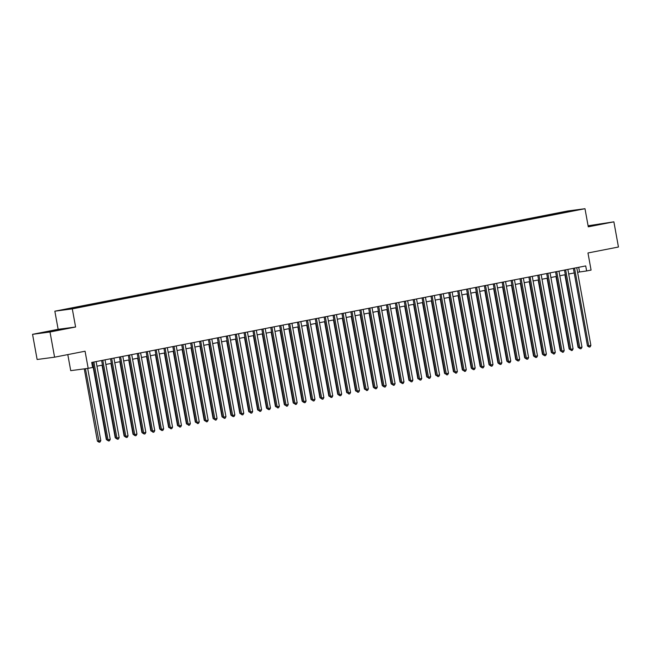 <?xml version="1.0" encoding="UTF-8"?>
<svg xmlns="http://www.w3.org/2000/svg" width="651" height="651" viewBox="0 0 651 651"><rect width="100%" height="100%" fill="white"/><g stroke="black" fill="none" stroke-linecap="round" stroke-linejoin="round"><path stroke-width="0.98" d="M78.242 307.638L73.514 308.428L78.242 307.638M67.802 354.6L70.723 370.655L88.178 368.344L92.629 367.473L91.718 362.436L585.713 265.925L586.624 270.954L591.075 270.092L587.967 252.97L618.45 247.014L613.877 221.836L588.089 225.775M32.55 334.321L37.123 359.49L54.586 357.179L50.005 332.002L75.597 327.005L72.302 308.875L54.847 311.194L58.142 329.316L32.55 334.321L50.005 332.002M72.302 308.875L584.989 208.711L567.534 211.022L54.847 311.194M574.695 210.46L579.284 209.695L574.727 210.631M559.73 213.528L559.323 212.95L556.019 213.39L70.039 308.338L63.546 309.811L70.723 308.859L83.816 306.507L566.435 212.218M559.323 212.95L569.112 211.038L576.29 210.086L566.5 211.998M88.178 368.344L85.069 351.223L54.586 357.179M584.989 208.711L588.284 226.833L613.877 221.836M577.6 272.281L586.624 270.954M92.548 367.042L93.565 366.847M96.958 366.188L102.467 365.105M105.861 364.446L111.37 363.372M114.755 362.705L120.264 361.63M123.657 360.963L129.167 359.889M132.56 359.23L138.069 358.148M141.462 357.489L146.971 356.414M150.365 355.747L155.874 354.673M159.259 354.014L164.768 352.932M168.161 352.272L173.671 351.198M177.064 350.531L182.573 349.457M185.966 348.798L191.475 347.715M194.869 347.056L200.378 345.982M203.763 345.315L209.272 344.241M212.665 343.573L218.175 342.499M221.568 341.84L227.077 340.758M230.47 340.099L235.979 339.025M239.373 338.357L244.882 337.283M248.267 336.624L253.776 335.542M257.169 334.883L262.678 333.808M266.072 333.141L271.581 332.067M274.974 331.4L280.483 330.326M283.877 329.666L289.386 328.592M292.779 327.925L298.288 326.851M301.673 326.184L307.182 325.109M310.576 324.45L316.085 323.368M319.478 322.709L324.987 321.635M328.381 320.967L333.89 319.893M337.283 319.234L342.792 318.152M346.177 317.493L351.686 316.419M355.08 315.751L360.589 314.677M363.982 314.01L369.491 312.936M372.885 312.277L378.394 311.194M381.787 310.535L387.296 309.461M390.681 308.794L396.19 307.72M399.584 307.06L405.093 305.978M408.486 305.319L413.995 304.245M417.389 303.578L422.898 302.503M426.291 301.844L431.8 300.762M435.185 300.103L440.694 299.029M444.088 298.361L449.597 297.287M452.99 296.62L458.499 295.546M461.893 294.887L467.402 293.804M470.795 293.145L476.304 292.071M479.689 291.404L485.198 290.33M488.592 289.671L494.101 288.588M497.494 287.929L503.003 286.855M506.397 286.188L511.906 285.114M515.299 284.446L520.808 283.372M524.193 282.713L529.702 281.639M533.096 280.972L538.605 279.897M541.998 279.23L547.507 278.156M550.901 277.497L556.41 276.415M559.803 275.755L565.312 274.681M568.697 274.014L574.206 272.94M578.715 267.292L579.545 271.898M556.174 214.22L556.019 213.39M569.015 211.51L569.112 211.038M588.219 226.475L604.795 223.228L588.13 225.995M75.597 327.005L58.142 329.316M46.888 332.23L64.067 328.869L47.596 331.595L41.631 332.93L46.888 332.23M588.406 226.442L588.317 225.954M599.62 224.383L599.538 223.928M47.678 332.083L47.596 331.595M58.891 330.024L58.81 329.569M573.376 268.334L587.487 345.998L588.667 345.844L574.54 268.106M590.888 345.412L590.107 346.893L589.22 347.073L588.667 345.844L590.888 345.412L576.762 267.667M589.22 347.073L587.487 345.998M564.881 274.763L578.047 347.252L578.487 347.195M578.584 347.732L578.047 347.252M564.474 270.075L578.584 347.74L579.764 347.585L565.638 269.848M581.994 347.146L581.205 348.635L580.318 348.814L579.764 347.585L581.994 347.146L567.867 269.408M580.318 348.814L578.584 347.74M555.572 271.809L569.682 349.481L570.862 349.327L556.735 271.581M573.092 348.887L572.31 350.376L571.415 350.547L570.862 349.327L573.092 348.887L558.965 271.15M571.415 350.547L569.584 348.936M546.669 273.55L560.788 351.223L561.968 351.06L547.833 273.322M564.189 350.629L563.408 352.118L562.513 352.289L561.968 351.06L564.189 350.629L550.062 272.891M562.513 352.289L560.682 350.677M537.767 275.292L551.885 352.956L553.065 352.801L538.938 275.064M555.287 352.37L554.506 353.851L553.619 354.03L553.065 352.801L555.287 352.37L541.16 274.624M553.619 354.03L551.788 352.411M555.978 276.504L569.153 348.993M547.076 278.237L560.251 350.734M538.174 279.979L551.348 352.468M529.271 281.72L542.446 354.209L542.885 354.152M542.983 354.689L542.446 354.209M528.872 277.025L542.983 354.697L544.163 354.543L530.036 276.797M546.384 354.103L545.603 355.592L544.716 355.763L544.163 354.543L546.384 354.103L532.258 276.366M544.716 355.763L542.983 354.697M520.377 283.462L533.543 355.951L533.983 355.894M519.97 278.766L534.08 356.439L533.543 355.951M535.814 357.505L535.26 356.276L537.49 355.845L536.701 357.334L535.814 357.505L534.08 356.439L535.26 356.276L521.134 278.538M523.363 278.107L537.49 355.845M511.474 285.195L524.649 357.684L525.08 357.627M511.068 280.508L525.178 358.172L524.649 357.684M526.911 359.246L526.358 358.017L528.588 357.586L527.806 359.067L526.911 359.246L525.178 358.172L526.358 358.017L512.231 280.28M514.461 279.84L528.588 357.586M502.572 286.936L515.747 359.425L516.178 359.368M502.165 282.249L516.284 359.913L515.747 359.425M518.009 360.98L517.464 359.759L519.685 359.319L518.904 360.809L518.009 360.98L516.284 359.913L517.464 359.759L503.329 282.021M505.558 281.582L519.685 359.319M493.67 288.678L506.844 361.167L507.284 361.11M507.381 361.647L506.844 361.167M493.263 283.982L507.381 361.655L508.561 361.5L494.435 283.755M510.783 361.061L510.002 362.55L509.115 362.721L508.561 361.5L510.783 361.061L496.656 283.323M509.115 362.721L507.381 361.655M484.767 290.411L497.942 362.908L498.381 362.843M484.368 285.724L498.479 363.388L497.942 362.908M500.212 364.462L499.659 363.234L501.88 362.802L501.099 364.291L500.212 364.462L498.479 363.388L499.659 363.234L485.532 285.496M487.754 285.065L501.88 362.802M475.873 292.153L489.039 364.641L489.479 364.584M475.466 287.465L489.576 365.13L489.039 364.641M491.31 366.204L490.756 364.975L492.986 364.544L492.197 366.025L491.31 366.204L489.576 365.13L490.756 364.975L476.63 287.237M478.859 286.798L492.986 364.544M466.97 293.894L480.145 366.383L480.576 366.326M466.564 289.199L480.674 366.871L480.145 366.383M482.407 367.937L481.854 366.716L484.084 366.277L483.302 367.766L482.407 367.937L480.674 366.871L481.854 366.716L467.727 288.971M469.957 288.539L484.084 366.277M458.068 295.627L471.243 368.124L471.674 368.067M471.772 368.604L471.243 368.124M457.661 290.94L471.78 368.612L472.96 368.45L458.825 290.712M475.181 368.018L474.4 369.508L473.505 369.678L472.96 368.45L475.181 368.018L461.054 290.281M473.505 369.678L471.78 368.612M448.759 292.681L462.877 370.346L464.057 370.191L449.931 292.454M466.279 369.76L465.498 371.241L464.611 371.42L464.057 370.191L466.279 369.76L452.152 292.014M464.611 371.42L462.78 369.801M439.856 294.415L453.975 372.087L455.155 371.933L441.028 294.187M457.376 371.493L456.595 372.982L455.708 373.153L455.155 371.933L457.376 371.493L443.25 293.756M455.708 373.153L453.877 371.542M430.962 296.156L445.072 373.829L446.252 373.666L432.126 295.928M448.482 373.235L447.693 374.724L446.806 374.895L446.252 373.666L448.482 373.235L434.347 295.497M446.806 374.895L444.975 373.283M422.06 297.898L436.17 375.562L437.35 375.407L423.223 297.67M439.58 374.976L438.798 376.457L437.903 376.636L437.35 375.407L439.58 374.976L425.453 297.23M437.903 376.636L436.072 375.017M413.157 299.639L427.276 377.303L428.456 377.149L414.321 299.411M430.677 376.709L429.896 378.198L429.001 378.377L428.456 377.149L430.677 376.709L416.55 298.972M429.001 378.377L427.17 376.758M404.255 301.372L418.373 379.045L419.553 378.89L405.427 301.144M421.775 378.451L420.994 379.94L420.107 380.111L419.553 378.89L421.775 378.451L407.648 300.713M420.107 380.111L418.276 378.5M395.352 303.114L409.471 380.786L410.651 380.623L396.524 302.886M412.872 380.192L412.091 381.681L411.204 381.852L410.651 380.623L412.872 380.192L398.746 302.455M411.204 381.852L409.373 380.233M386.458 304.855L400.568 382.519L401.748 382.365L387.622 304.627M403.978 381.934L403.189 383.415L402.302 383.594L401.748 382.365L403.978 381.934L389.843 304.188M402.302 383.594L400.471 381.974M377.556 306.588L391.666 384.261L392.846 384.106L378.719 306.361M395.076 383.667L394.294 385.156L393.399 385.327L392.846 384.106L395.076 383.667L380.949 305.929M393.399 385.327L391.568 383.716M368.653 308.33L382.772 386.002L383.952 385.84L369.817 308.102M386.173 385.408L385.392 386.897L384.497 387.068L383.952 385.84L386.173 385.408L372.046 307.671M384.497 387.068L382.772 386.002M359.751 310.071L373.869 387.736L375.049 387.581L360.923 309.843M377.271 387.15L376.49 388.631L375.603 388.81L375.049 387.581L377.271 387.15L363.144 309.404M375.603 388.81L373.869 387.736M350.848 311.813L364.967 389.477L366.147 389.322L352.02 311.577M368.368 388.883L367.587 390.372L366.7 390.543L366.147 389.322L368.368 388.883L354.242 311.145M366.7 390.543L364.869 388.932M341.954 313.546L356.064 391.218L357.244 391.064L343.118 313.318M359.474 390.624L358.685 392.114L357.798 392.284L357.244 391.064L359.474 390.624L345.339 312.887M357.798 392.284L355.967 390.673M333.052 315.287L347.162 392.952L348.342 392.797L334.215 315.06M350.572 392.366L349.79 393.847L348.895 394.026L348.342 392.797L350.572 392.366L336.445 314.62M348.895 394.026L347.064 392.407M324.149 317.029L338.268 394.693L339.448 394.539L325.313 316.801M341.669 394.107L340.888 395.588L339.993 395.767L339.448 394.539L341.669 394.107L327.543 316.362M339.993 395.767L338.268 394.693M315.247 318.762L329.365 396.435L330.545 396.28L316.419 318.534M332.767 395.841L331.986 397.33L331.099 397.501L330.545 396.28L332.767 395.841L318.64 318.103M331.099 397.501L329.268 395.889M306.344 320.504L320.463 398.176L321.643 398.013L307.516 320.276M323.864 397.582L323.083 399.071L322.196 399.242L321.643 398.013L323.864 397.582L309.738 319.844M322.196 399.242L320.365 397.631M297.45 322.245L311.56 399.909L312.74 399.755L298.614 322.017M314.97 399.323L314.181 400.804L313.294 400.983L312.74 399.755L314.97 399.323L300.835 321.578M313.294 400.983L311.463 399.364M288.548 323.978L302.658 401.651L303.838 401.496L289.711 323.75M306.068 401.057L305.278 402.546L304.391 402.717L303.838 401.496L306.068 401.057L291.941 323.319M304.391 402.717L302.658 401.651M279.645 325.72L293.764 403.392L294.944 403.229L280.809 325.492M297.165 402.798L296.384 404.287L295.489 404.458L294.944 403.229L297.165 402.798L283.039 325.061M295.489 404.458L293.658 402.847M270.743 327.461L284.861 405.125L286.041 404.971L271.915 327.233M288.263 404.54L287.482 406.021L286.586 406.2L286.041 404.971L288.263 404.54L274.136 326.794M286.586 406.2L284.764 404.58M261.84 329.203L275.959 406.867L277.139 406.712L263.012 328.975M279.36 406.273L278.579 407.762L277.692 407.933L277.139 406.712L279.36 406.273L265.234 328.535M277.692 407.933L275.861 406.322M252.946 330.936L267.056 408.608L268.236 408.454L254.11 330.708M270.466 408.014L269.677 409.503L268.79 409.674L268.236 408.454L270.466 408.014L256.331 330.277M268.79 409.674L267.056 408.608M244.044 332.677L258.154 410.342L259.334 410.187L245.207 332.449M261.564 409.756L260.774 411.245L259.887 411.416L259.334 410.187L261.564 409.756L247.437 332.018M259.887 411.416L258.056 409.796M235.141 334.419L249.26 412.083L250.432 411.928L236.305 334.191M252.661 411.497L251.88 412.978L250.985 413.157L250.432 411.928L252.661 411.497L238.535 333.751M250.985 413.157L249.154 411.538M226.239 336.152L240.357 413.824L241.537 413.67L227.411 335.924M243.759 413.23L242.978 414.72L242.082 414.89L241.537 413.67L243.759 413.23L229.632 335.493M242.082 414.89L240.26 413.279M217.336 337.893L231.455 415.566L232.635 415.403L218.508 337.666M234.856 414.972L234.075 416.461L233.188 416.632L232.635 415.403L234.856 414.972L220.73 337.234M233.188 416.632L231.455 415.566M208.442 339.635L222.552 417.299L223.732 417.145L209.606 339.407M225.962 416.713L225.173 418.194L224.286 418.373L223.732 417.145L225.962 416.713L211.827 338.968M224.286 418.373L222.455 416.754M199.54 341.368L213.65 419.041L214.83 418.886L200.703 341.14M217.06 418.447L216.27 419.936L215.383 420.107L214.83 418.886L217.06 418.447L202.933 340.709M215.383 420.107L213.552 418.495M190.637 343.11L204.756 420.782L205.928 420.619L191.801 342.882M208.157 420.188L207.376 421.677L206.481 421.848L205.928 420.619L208.157 420.188L194.031 342.45M206.481 421.848L204.65 420.237M181.735 344.851L195.853 422.515L197.033 422.361L182.907 344.623M199.255 421.929L198.474 423.41L197.578 423.589L197.033 422.361L199.255 421.929L185.128 344.184M197.578 423.589L195.756 421.97M172.832 346.592L186.951 424.257L188.131 424.102L174.004 346.365M190.352 423.663L189.571 425.152L188.684 425.331L188.131 424.102L190.352 423.663L176.226 345.925M188.684 425.331L186.853 423.711M163.938 348.326L178.048 425.998L179.228 425.844L165.102 348.098M181.458 425.404L180.669 426.893L179.782 427.064L179.228 425.844L181.458 425.404L167.323 347.667M179.782 427.064L177.951 425.453M155.036 350.067L169.146 427.74L170.326 427.577L156.199 349.839M172.556 427.146L171.766 428.635L170.879 428.806L170.326 427.577L172.556 427.146L158.429 349.408M170.879 428.806L169.048 427.194M146.133 351.809L160.252 429.473L161.424 429.318L147.297 351.581M163.653 428.887L162.872 430.368L161.977 430.547L161.424 429.318L163.653 428.887L149.527 351.141M161.977 430.547L160.252 429.473M137.231 353.542L151.349 431.214L152.529 431.06L138.403 353.314M154.751 430.62L153.97 432.109L153.075 432.28L152.529 431.06L154.751 430.62L140.624 352.883M153.075 432.28L151.252 430.669M449.166 297.369L462.34 369.858M440.263 299.11L453.438 371.599M431.369 300.852L444.535 373.34M422.466 302.585L435.641 375.074M413.564 304.326L426.739 376.815M404.662 306.068L417.836 378.556M395.759 307.801L408.934 380.298M386.865 309.542L400.031 382.031M377.962 311.284L391.137 383.773M369.06 313.025L382.235 385.514L382.666 385.457M382.764 385.994L382.235 385.514M360.158 314.759L373.332 387.247L373.772 387.19M373.869 387.727L373.332 387.247M351.255 316.5L364.43 388.989M342.353 318.241L355.527 390.73M333.458 319.975L346.633 392.472M324.556 321.716L337.731 394.205L338.162 394.148M338.26 394.685L337.731 394.205M315.654 323.457L328.828 395.946M306.751 325.191L319.926 397.688M297.849 326.932L311.023 399.421M288.954 328.674L302.129 401.162L302.56 401.106M302.658 401.643L302.129 401.162M280.052 330.415L293.227 402.904M271.15 332.148L284.324 404.637M262.247 333.89L275.422 406.379M253.345 335.631L266.519 408.12L266.959 408.063M267.056 408.6L266.519 408.12M244.45 337.364L257.625 409.861M235.548 339.106L248.723 411.595M226.646 340.847L239.82 413.336M217.743 342.589L230.918 415.078L231.357 415.021M231.455 415.558L230.918 415.078M208.841 344.322L222.015 416.811M199.947 346.063L213.121 418.552M191.044 347.805L204.219 420.294M182.142 349.538L195.316 422.035M173.239 351.28L186.414 423.768M164.337 353.021L177.511 425.51M155.443 354.754L168.617 427.251M146.54 356.496L159.715 428.985L160.146 428.928M160.244 429.465L159.715 428.985M137.638 358.237L150.812 430.726M128.735 359.979L141.91 432.467L142.349 432.41M128.328 355.283L142.447 432.956L141.91 432.467M144.18 434.022L143.627 432.793L145.848 432.362L145.067 433.851L144.18 434.022L142.447 432.956L143.627 432.793L129.5 355.055M131.722 354.624L145.848 432.362M119.833 361.712L133.007 434.201L133.447 434.144M133.545 434.681L133.007 434.201M119.434 357.025L133.545 434.689L134.724 434.534L120.598 356.797M136.946 434.103L136.165 435.584L135.278 435.763L134.724 434.534L136.946 434.103L122.819 356.357M135.278 435.763L133.545 434.689M110.939 363.453L124.105 435.942L124.544 435.885M110.532 358.766L124.642 436.43L124.105 435.942M126.375 437.496L125.822 436.276L128.052 435.836L127.262 437.326L126.375 437.496L124.642 436.43L125.822 436.276L111.695 358.538M113.925 358.099L128.052 435.836M102.036 365.195L115.211 437.684L115.642 437.627M101.629 360.499L115.74 438.172L115.211 437.684M117.473 439.238L116.92 438.017L119.149 437.578L118.368 439.067L117.473 439.238L115.74 438.172L116.92 438.017L102.793 360.272M105.023 359.84L119.149 437.578M93.134 366.928L106.308 439.425L106.748 439.36M92.727 362.241L106.845 439.905L106.308 439.425M108.571 440.979L108.025 439.75L110.247 439.319L109.466 440.8L108.571 440.979L106.845 439.905L108.025 439.75L93.899 362.013M96.12 361.574L110.247 439.319M84.264 368.865L97.406 441.158L98.586 441.004L100.807 440.572L87.698 368.409M85.444 368.702L99.139 442.232L97.406 441.158M100.807 440.572L100.026 442.053L99.139 442.232"/></g></svg>
